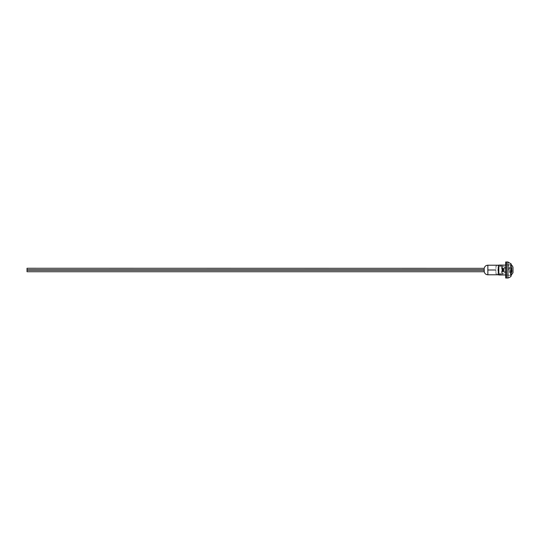 <?xml version="1.0" encoding="UTF-8"?>
<svg xmlns="http://www.w3.org/2000/svg" width="540" height="540" viewBox="0 0 540 540"><rect width="100%" height="100%" fill="white"/><g stroke="black" fill="none" stroke-linecap="round" stroke-linejoin="round"><path stroke-width="0.41" stroke-dasharray="2.7 2.03" d="M505.501 274.975L498.825 274.975L498.825 265.1L505.501 265.1L505.501 274.975L505.501 265.1M498.825 270L498.825 265.43L498.825 270M502.119 271.168L503.401 271.168L503.401 268.832L502.119 268.832L502.119 271.168L503.401 271.168L503.401 268.832L502.119 268.832L503.401 268.832L503.401 271.168L502.119 271.168L502.119 268.832L502.119 271.168M505.501 276.082L505.501 263.918M505.501 272.275L505.501 267.725L505.501 272.275L505.501 271.829L505.501 272.275L504.225 272.275L504.225 267.725L504.225 272.275L504.225 271.829L504.225 272.275L505.501 272.275M505.501 268.171L505.501 267.725L505.501 268.171L504.225 268.171L505.501 268.171M506.601 267.624L506.601 276.082L506.601 263.918L506.601 267.624L505.683 267.624M506.601 272.376L505.683 272.376M505.501 267.725L504.225 267.725L505.501 267.725M505.501 271.829L504.225 271.829L505.501 271.829M502.483 271.762L504.225 271.762L504.225 273.706L504.225 266.294L504.225 271.762L502.483 271.762L504.225 271.762L502.483 271.762L502.483 274.57L502.483 271.762M502.483 268.238L504.225 268.238L502.483 268.238L504.225 268.238L502.483 268.238L502.483 265.43L502.483 268.238M506.601 270L506.601 277.999L506.601 270M508.882 270L508.882 264.465L508.882 270M511.171 263.939L511.171 276.062M507.971 262.001L507.971 277.999M488.133 270.229L488.133 269.771L488.133 270.229L495.902 270.229L495.902 269.771L488.133 269.771L495.902 269.771L495.902 270.229L488.133 270.229M495.902 269.771L489.956 269.771L489.956 270.229L489.956 269.771L495.902 269.771L495.902 270.229L489.956 270.229L495.902 270.229L495.902 269.771M502.625 269.129L502.943 270.871L502.119 270.871L502.943 270.871L502.119 270.871L502.119 269.129L502.625 269.129L502.625 270.871M502.119 269.129L502.943 269.129L502.119 269.129L502.119 270.871M498.326 265.66L498.326 274.34L498.326 265.66L501.478 265.66L501.478 268.63L503.219 268.63L503.219 271.168M498.326 274.34L501.478 274.34L501.478 271.37L501.478 274.34L502.119 273.706L502.119 271.37L501.478 271.37L503.219 271.37L502.119 271.37L502.119 273.706M503.219 268.832L502.119 268.63L503.219 268.63L503.219 271.37L503.219 268.63L501.478 268.63L501.478 265.66L502.119 266.294L502.119 268.63L501.478 268.63L502.119 268.63L502.119 266.294M501.478 271.37L503.219 271.37L502.119 271.37L502.119 273.449L502.119 271.37L501.478 271.37M502.119 266.551L502.119 268.63L502.119 266.551L498.825 266.551L498.373 271.283L498.373 268.718L497.914 268.718L497.914 271.283L498.373 271.283L497.914 271.283L497.914 268.718L498.825 268.718L498.825 266.551M498.461 268.812L498.461 271.188L498.461 268.812L497.914 268.812L497.914 271.188L497.914 268.812M498.825 271.283L498.373 271.283L498.825 271.283L498.825 273.449L498.825 271.283M498.825 267.894L497.914 267.894L497.914 267.529L497.914 267.894L498.825 267.894L498.825 267.529L498.825 267.894M498.825 267.529L497.914 267.529L498.825 267.529M498.825 272.471L497.914 272.471L497.914 272.106L497.914 272.471L498.825 272.471L498.825 272.106L498.825 272.471M498.825 272.106L497.914 272.106L498.825 272.106M495.902 266.072L495.902 273.928L495.902 266.072L498.326 266.072L498.326 273.928L498.326 266.072M495.902 273.928L498.326 273.928M513 267.26L513 272.74M510.26 264.512L510.26 270L510.26 264.512L510.989 264.512L510.989 270L510.989 264.512A6.176 6.176 0 0 1 511.171 264.661M510.989 270L510.989 275.488L510.989 270M510.26 270L510.26 275.488L510.26 270M510.449 270L510.449 274.57L510.449 270M510.26 265.43L510.449 265.43A5.123 5.123 0 0 1 511.947 267.442L511.947 270L511.947 267.442L511.63 270L511.63 267.442L509.342 267.577L509.342 270L509.342 267.577M511.947 270L511.947 272.558L511.947 270M511.63 270L511.63 272.558L511.63 270M509.342 270L509.342 272.423L509.342 270M512.089 270L512.089 271.829L512.089 270M505.683 270L505.683 276.217L505.683 270M505.683 277.999L505.683 262.001M27 270.614L27 271.303M27.027 270.614L27.027 271.303L27.027 270.614M27 268.697L27 269.386M27.027 268.697L27.027 269.386L27.027 268.697M27.027 270.182L27.027 271.735M484.245 271.735L484.198 270.182M27.027 268.265L27.027 269.818M484.198 269.818L484.198 269.156C484.252 268.016 484.252 268.016 484.198 269.156C484.252 268.016 484.252 268.016 484.198 269.156L484.198 269.109M498.825 274.799L498.825 265.201L498.825 274.799M487.856 265.201L487.856 274.799M506.601 263.918L505.683 263.918M506.601 276.082L505.683 276.082M502.483 273.706L504.225 273.706M502.483 266.294L504.225 266.294M498.825 274.57L502.483 274.57M498.825 265.43L502.483 265.43M506.601 275.076L508.882 275.076M506.601 264.924L508.882 264.924M508.882 275.535L511.171 275.535M508.882 264.465L511.171 264.465M497.914 271.188L498.461 271.188M498.825 273.449L502.119 273.449M511.171 275.339L510.26 275.488M509.342 272.423L511.947 272.558L510.26 274.57M512.089 268.171L509.342 268.171M512.089 271.829L509.342 271.829M506.601 263.783L505.683 263.783M506.601 276.217L505.683 276.217"/><path stroke-width="0.81" d="M505.501 265.1L498.825 265.1L498.825 274.975L505.501 274.975M503.401 271.168L502.119 271.168L502.119 268.832L503.401 268.832L503.401 271.168M505.683 263.918L505.683 276.082M511.171 276.062L511.171 263.939L507.971 262.001L506.601 262.001L506.601 270L506.601 262.001L505.683 262.001L505.683 277.999L506.601 277.999L506.601 270L506.601 277.999L507.971 277.999A5.555 5.555 0 0 0 511.171 276.062M507.971 277.999L507.971 262.001M502.119 270.871L502.943 270.871L502.943 269.129L502.119 269.129M503.219 271.168L503.219 268.832M502.625 270.871L502.625 269.129M510.989 275.488L513 272.74L513 267.26A6.176 6.176 0 0 0 511.171 264.661M27.027 271.303L27.027 270.614M27.027 269.386L27.027 268.697M498.825 274.799L487.856 274.799C485.912 274.658 484.704 273.638 484.245 271.735L484.198 270.844L484.245 271.735L27.027 271.735L27.027 270.182L484.198 270.182L484.198 269.818L27.027 269.818L27.027 268.265L484.238 268.333M484.245 271.735L484.198 269.156C484.252 268.016 484.252 268.016 484.198 269.156C484.252 268.016 484.252 268.016 484.198 269.156C484.252 268.016 484.252 268.016 484.198 269.156C484.252 268.016 484.252 268.016 484.198 269.156M487.856 274.799L487.856 265.201C485.912 265.343 484.704 266.362 484.245 268.265M498.825 265.201L487.856 265.201"/></g></svg>
